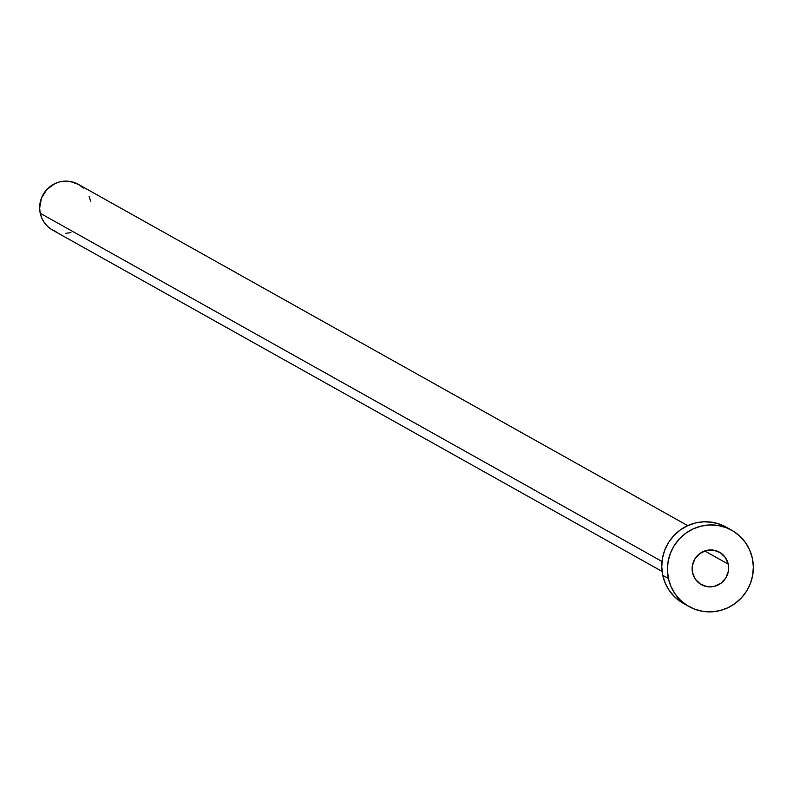 <?xml version="1.0" encoding="UTF-8"?>
<svg xmlns="http://www.w3.org/2000/svg" width="793" height="793" viewBox="0 0 793 793"><rect width="100%" height="100%" fill="white"/><g stroke="black" fill="none" stroke-linecap="round" stroke-linejoin="round"><path stroke-width="1.19" d="M728.232 564.12A18.586 18.16 -60.8 0 1 701.299 584.619A18.586 18.16 -60.8 0 1 692.537 572.685L695.382 579.237L700.516 584.144L707.148 586.651L714.265 586.384L720.807 583.37L725.754 578.087L728.361 571.327L728.232 564.12L725.387 557.558L720.252 552.662L713.621 550.154L706.494 550.421L699.961 553.435L695.015 558.718L692.408 565.478L692.537 572.685A18.586 18.16 -60.8 0 1 719.459 552.186A18.586 18.16 -60.8 0 1 728.232 564.12L704.709 550.947L728.232 564.12M687.729 525.65L78.249 184.323A26.238 25.644 119.2 0 0 50.187 186.474A26.238 25.644 119.2 0 0 40.235 213.267L662.006 561.464L40.235 213.267A26.238 25.644 119.2 0 0 52.616 230.109L662.086 571.426M668.39 578.484A43.724 42.733 -60.8 0 1 684.974 533.828A43.724 42.733 -60.8 0 1 731.751 530.249A43.724 42.733 -60.8 0 1 752.369 558.322A43.724 42.733 -60.8 0 1 735.785 602.967A43.724 42.733 -60.8 0 1 689.018 606.546A43.724 42.733 -60.8 0 1 668.39 578.484L662.75 575.321L668.39 578.484L667.419 570.038L668.093 561.523L670.392 553.276L674.219 545.614L679.452 538.824L685.866 533.174L693.221 528.872L701.24 526.096L709.606 524.946L718.002 525.462L726.11 527.623L733.604 531.36L740.216 536.514L745.678 542.898L749.781 550.263L752.369 558.322L753.35 566.767L752.676 575.272L750.376 583.519L746.54 591.191L741.316 597.972L734.903 603.632L727.548 607.924L719.529 610.709L711.162 611.859L702.767 611.344L694.658 609.183L687.154 605.446L680.553 600.291L675.091 593.907L670.987 586.542L668.39 578.484M731.751 530.249L726.101 527.087A43.724 42.733 119.2 0 0 679.333 530.676A43.724 42.733 119.2 0 0 662.75 575.321A43.724 42.733 119.2 0 0 683.378 603.394L689.018 606.546M683.516 603.473L674.912 597.129L669.451 590.745L665.337 583.38L662.75 575.321L661.768 566.876L662.442 558.371L664.742 550.124L668.578 542.452L673.802 535.671L680.216 530.011L687.581 525.719L695.59 522.934L703.956 521.784L712.362 522.3L720.46 524.46L726.239 527.167M70.914 232.597L65.898 233.291M55.996 231.685L51.495 229.445L47.53 226.342L44.259 222.516L41.791 218.105L40.235 213.267L39.65 208.192L41.434 198.141L46.866 189.468L55.133 183.5L59.941 181.835L64.967 181.141L70.002 181.448L78.329 184.373M79.369 184.987L83.334 188.08M89.074 196.327L90.62 201.164"/></g></svg>
